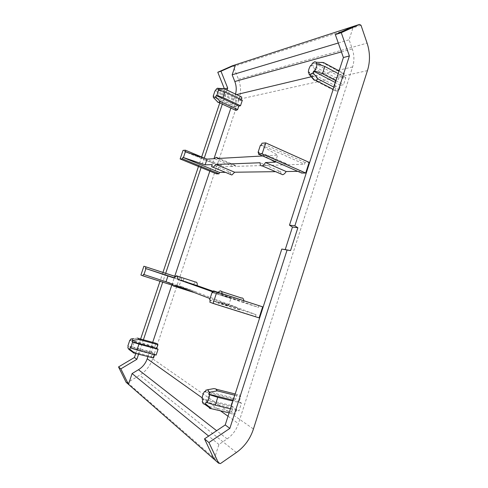 <?xml version="1.0" encoding="UTF-8"?>
<svg xmlns="http://www.w3.org/2000/svg" width="488" height="488" viewBox="0 0 488 488"><rect width="100%" height="100%" fill="white"/><g stroke="black" fill="none" stroke-linecap="round" stroke-linejoin="round"><path stroke-width="0.37" stroke-dasharray="2.44 1.83" d="M230.818 174.57L230.482 172.276L211.993 164.596M281.076 174.015L280.63 171.593L260.159 162.754M192.406 291.989L191.882 290.427L172.551 284.266M259.097 317.883L255.462 316.492L256.054 314.668L240.919 308.953L239.529 309.825L238.516 309.801L237.15 307.525L210.035 298.577M240.919 308.953L219.185 302.072L217.831 302.975L216.855 302.969L215.586 300.7M218.044 102.291L234.99 110.136M311.698 65.093L338.526 79.215L339.977 74.701L342.759 73.407L344.394 73.694L342.93 78.251L345.821 77.623L343.54 84.735L340.661 85.327L339.197 89.896L336.586 91.085L334.823 90.744L313.961 79.989M205.381 391.888L235.625 399.391L237.198 394.505C238.699 394.188 239.882 394.932 240.736 396.732L239.157 401.667L241.469 403.167L238.998 410.872L236.698 409.322L235.106 414.275L233.099 413.861L231.617 411.866L208.108 406.266L202.27 401.459M209.486 408.267L208.108 406.266M152.091 357.655L151.506 356.545L132.541 351.555L127.838 347.706M133.285 352.855L132.541 351.555M215.598 90.646L237.973 101.175L239.138 97.667L221.826 89.469L222.827 88.737M221.826 89.469L216.038 89.341M339.977 74.701L319.25 63.702L321.427 62.446M319.25 63.702L312.247 63.41M207.51 389.753L205.979 390.065M130.272 340.471L154.666 347.072L155.904 343.357L138.464 338.459M137.024 338.196L130.735 339.087M367.44 70.62L239.041 99.278L152.616 358.796L253.443 428.989M239.041 99.278C241.194 92.677 241.005 86.01 238.461 79.276L233.404 66.453L232.203 65.862M126.111 382.293L127.453 382.616L139.629 375.235C145.912 371.283 150.243 365.805 152.616 358.796M224.419 88.816L219.771 102.938M201.654 156.99L198.47 166.475M162.949 272.42L159.985 281.265M140.611 339.044L135.804 353.379M361.004 25.266L233.404 66.453M127.453 382.616L220.411 463.6M227.048 90.06L222.333 104.127M204.265 158.081L201.093 167.555M165.676 273.304L162.718 282.131M143.399 339.807L138.61 354.117M147.949 356.569L152.695 342.35M171.825 285.029L174.753 276.251M209.828 171.136L213.97 158.71M230.867 108.074L235.515 94.086M214.165 459.318L218.935 444.489L227.14 438.895C232.532 435.101 236.296 430.007 238.431 423.615L352.617 66.917C354.422 61.006 354.306 54.998 352.281 48.898L349.115 39.766L353.416 26.383M338.294 43.011L349.115 39.766M218.935 444.489L208.644 436.083M216.465 173.856L219.252 165.487L221.79 165.401L221.32 166.804L232.916 166.451L234.752 165.109L236.101 166.353L283.473 164.907L285.767 163.364L287.676 164.779L304.512 164.261L305.079 162.504L309.13 162.364M297.796 171.361L302.249 171.3L301.682 173.063M280.63 171.593L275.177 171.666M230.482 172.276L225.169 172.349M191.882 290.427L181.53 286.517L181.048 287.963L178.785 287.096L181.652 278.489L183.927 279.288L183.451 280.734L193.4 284.272L195.615 282.07M213.323 291.354L238.784 300.407L241.389 297.985M243.805 300.645L243.805 302.188L258.402 307.379L258.988 305.555M237.15 307.525L194.724 291.501L193.602 292.306M235.033 110.001L236.161 106.616L234.484 106.957L236.29 101.541L237.973 101.175M239.138 97.667L241.157 96.764M242.335 100.223L240.614 100.601L240.956 99.57M334.823 90.744L336.275 86.217L333.487 86.785L335.726 79.825L338.526 79.215M231.617 411.866L233.191 406.962L230.964 405.467L233.386 397.94L235.625 399.391M151.506 356.545L152.75 352.824L151.445 351.952L153.354 346.224L154.666 347.072M154.623 354.703L154.794 354.203L156.129 355.105M302.249 171.3L258.988 152.293M258.823 152.787L270.279 159.314M305.079 162.504L261.964 143.222M287.676 164.779L267.07 155.721L277.593 155.129L260.446 145.113M261.373 145.034L304.512 164.261M283.473 164.907L263.026 155.953L265.265 154.342L267.07 155.721M236.101 166.353L217.502 158.515M262.648 155.971L263.026 155.953M232.916 166.451L214.446 158.685M221.32 166.804L184.867 151.615M205.003 158.386L221.79 165.401M219.252 165.487L183.03 150.389M193.4 284.272L174.137 278.044M183.451 280.734L174.295 277.77M175.271 276.476L183.927 279.288M181.652 278.489L175.314 276.434M178.785 287.096L140.916 275.049M181.048 287.963L172.752 285.327M143.429 274.36L181.53 286.517M194.724 291.501L175.253 285.297M256.054 314.668L210.407 300.254M209.59 299.937L228.536 305.64L219.185 302.072M209.785 302.139L255.462 316.492M243.805 302.188L222.095 295.191L230.909 298.345L212.89 292.69M212.878 292.727L258.402 307.379M238.784 300.407L217.306 293.483L218.106 292.336M222.125 293.636L222.095 295.191M213.122 291.983L217.306 293.483M234.484 106.957L217.178 98.912L219.014 93.428L236.29 101.541M333.487 86.785L312.753 76.037L315.047 68.973L335.726 79.825M339.197 89.896L333.877 87.138M335.933 80.752L343.54 84.735M345.821 77.623L338.233 73.597M339.105 70.876L344.394 73.694M230.964 405.467L207.614 399.8L210.096 392.151L233.386 397.94M235.106 414.275L229.11 412.854M230.409 408.81L238.998 410.872M241.469 403.167L232.904 401.057M234.777 395.237L240.736 396.732M237.198 394.505L235.173 393.993M216.135 389.198L213.829 388.619M151.445 351.952L132.577 346.919L134.529 341.124L153.354 346.224M275.293 162.175L277.593 155.129M228.536 305.64L230.909 298.345M219.014 93.428L215.013 90.805M217.178 98.912L213.158 96.319M236.161 106.616L213.744 96.173M217.593 102.084L213.305 97.478M240.614 100.601L218.112 89.981M315.047 68.973L310.71 65.355M312.753 76.037L308.392 72.48M336.275 86.217L309.374 72.23M340.661 85.327L335.354 82.551M342.93 78.251L315.931 63.971M210.096 392.151L204.618 391.364M207.614 399.8L202.105 399.086M233.191 406.962L202.868 399.629M236.698 409.322L206.131 401.966M239.157 401.667L233.179 400.197M134.529 341.124L129.826 340.166M132.577 346.919L127.862 346.004M152.75 352.824L128.301 346.321M154.794 354.203L130.186 347.67M238.461 79.276L367.086 43.109M236.381 452.516L139.629 375.235M341.423 51.911L352.281 48.898M352.617 66.917L339.367 70.071M338.147 70.364L313.253 76.299M236.558 94.581L235.271 94.886M202.203 397.866L220.381 410.786M228.024 416.221L238.431 423.615M227.14 438.895L216.641 430.709M336.586 91.085L333.17 89.322M217.337 88.243L218.337 88.322M314.144 61.958L316.438 62.208M317.041 62.275L320.811 62.696M130.985 338.904L131.955 338.806M285.767 163.364L265.265 154.342M234.752 165.109L218.935 158.435M217.227 157.709L216.239 157.295M177.339 276.123L176.302 275.787M239.529 309.825L217.831 302.975M221.473 291.519L219.862 290.994M240.797 96.77L223.974 88.779M342.759 73.407L322.287 62.495"/><path stroke-width="0.73" d="M275.177 171.666L234.679 172.221L231.867 175.003L230.818 174.57M234.679 172.221L216.019 164.444L213.055 167.335C212.182 167.274 211.829 166.365 211.993 164.596L205.125 164.859L182.921 157.38L219.454 172.423L218.99 173.832L216.465 173.856L180.139 158.966L183.03 150.389L185.355 150.176L205.003 158.386M297.796 171.361L286.169 171.52C285.047 173.356 283.888 174.417 282.692 174.716L281.076 174.015M286.169 171.52L265.49 162.547C264.374 164.425 263.233 165.524 262.08 165.847L261.745 165.889C260.58 165.829 260.049 164.779 260.159 162.754L216.019 164.444M193.602 292.306L192.406 291.989M210.035 298.577L175.253 285.297L173.435 286.151L172.551 284.266L166.018 281.771L143.429 274.36L142.929 275.842L140.916 275.049L143.893 266.228L175.271 276.476M240.505 105.731L222.967 97.521L224.84 91.945L242.335 100.223L240.505 105.731L238.784 106.079L237.607 109.623L236.027 110.465L235.033 110.001M237.607 109.623L220.112 101.504L218.581 102.388L217.593 102.084L218.044 102.291M333.877 87.138L318.2 79.019L315.827 80.252L313.961 79.989L309.398 74.621M154.623 354.703L153.543 357.954L152.091 357.655M216.038 89.341L217.581 88.151L218.557 88.663L218.112 89.981L218.709 89.823L216.837 95.398L216.239 95.544L215.8 96.862L213.903 98.045L213.305 97.478L213.744 96.173L213.158 96.319L215.013 90.805L215.598 90.646L216.038 89.341M222.827 88.737L224.376 88.792L241.157 96.764M312.247 63.41L314.711 61.738L316.48 62.263L315.931 63.971L316.944 63.696C317.029 65.88 316.248 68.29 314.595 70.925L313.589 71.181L313.034 72.883L309.721 74.542L308.825 73.92L309.374 72.23L308.392 72.48C308.325 70.321 309.099 67.948 310.71 65.355L311.698 65.093L312.247 63.41M321.427 62.446L323.532 62.568L339.105 70.876M205.979 390.065L208.004 389.979L209.273 392.297L208.675 394.145L209.462 394.682C209.291 397.769 208.443 400.38 206.918 402.527L206.131 401.966L205.533 403.814L204.496 404.143C203.392 404.119 202.654 403.222 202.27 401.459L202.868 399.629L202.105 399.086C202.288 396.049 203.124 393.474 204.618 391.364L205.381 391.888L205.979 390.065M207.51 389.753L213.829 388.619L215.763 388.912L217.191 390.827L234.777 395.237M130.735 339.087L131.986 338.831L132.638 340.38L132.169 341.771L132.62 342.082L130.638 347.987L130.186 347.67L129.716 349.06L128.893 349.426L127.838 347.706L128.301 346.321L127.862 346.004L129.826 340.166L130.272 340.471L130.735 339.087M137.226 338.117L138.196 338.221L138.97 339.471L157.972 344.656L156.111 343.284L138.464 338.459M218.661 463.252L214.165 459.318L204.509 438.852L225.218 424.95L281.796 249.057L287.09 250.033L229.848 428.391L208.913 442.537L218.661 463.252L220.411 463.6L236.381 452.516C244.592 446.624 250.283 438.779 253.443 428.989L367.44 70.62C370.252 61.622 370.13 52.454 367.086 43.109L361.004 25.266L359.516 24.4L341.264 32.69L349.384 55.955L294.868 225.816L289.482 225.163L343.4 57.535L335.329 34.587L341.264 32.69M135.804 353.379L134.426 357.497L118.529 366.933L126.111 382.293L214.165 459.318M219.771 102.938L201.654 156.99M198.47 166.475L162.949 272.42M159.985 281.265L140.611 339.044M335.329 34.587L353.416 26.383L232.203 65.862L217.782 72.261L224.419 88.816M287.09 250.033L290.549 250.576L297.869 227.75L294.868 225.816M118.529 366.933L120.835 368.867L128.478 384.361L132.096 373.558L138.47 369.721C142.667 367.098 145.583 363.45 147.211 358.778L147.949 356.569M134.426 357.497L136.866 359.314L120.835 368.867M224.596 88.895L227.707 88.078L227.048 90.06M222.333 104.127L204.265 158.081M201.093 167.555L165.676 273.304M162.718 282.131L143.399 339.807M138.61 354.117L136.866 359.314M217.782 72.261L220.979 71.236L227.707 88.078M235.515 94.086C236.649 89.89 236.418 85.699 234.813 81.514L232.16 74.798L235.509 64.788L220.979 71.236M349.384 55.955L343.4 57.535M353.416 26.383L359.516 24.4M204.509 438.852L208.913 442.537M225.218 424.95L229.848 428.391M297.869 227.75L292.452 227.072L285.224 249.594L290.549 250.576M152.695 342.35L171.825 285.029M174.753 276.251L209.828 171.136M213.97 158.71L230.867 108.074M285.224 249.594L281.796 249.057M289.482 225.163L292.452 227.072M232.16 74.798L338.294 43.011M208.644 436.083L132.096 373.558M258.067 152.354L260.446 145.113L261.373 145.034L261.964 143.222L265.716 142.88L309.13 162.364L305.701 173.026L301.682 173.063L258.39 154.11L258.988 152.293L258.067 152.354L258.823 152.787M225.169 172.349L219.454 172.423M177.339 276.123L195.615 282.07C196.865 281.93 197.39 283.113 197.195 285.62L213.323 291.354M221.473 291.519L241.389 297.985C242.731 297.717 243.536 298.601 243.805 300.645M213.494 290.848L262.654 306.842L259.097 317.883L213.073 303.432L209.785 302.139L210.407 300.254L209.59 299.937L212.06 292.428L212.878 292.727L213.494 290.848L216.812 292.019L213.073 303.432M240.956 99.57L241.786 97.063M158.069 349.268L138.964 344.119L136.988 350.024L156.129 355.105L158.069 349.268L156.727 348.401L157.972 344.656M218.99 173.832L182.433 158.82L180.139 158.966M270.279 159.314L275.293 162.175L265.49 162.547M305.701 173.026L262.111 153.879L258.39 154.11M265.716 142.88L262.111 153.879M185.355 150.176L184.867 151.615L207.052 159.1L214.446 158.685L216.239 157.295L217.502 158.515L262.648 155.971M174.295 277.77L145.43 268.43L174.137 278.044L176.302 275.787C177.504 275.616 177.98 276.8 177.736 279.331L197.195 285.62M175.314 276.434L143.893 266.228M172.752 285.327L142.929 275.842M262.654 306.842L216.812 292.019M212.89 292.69L212.06 292.428M218.106 292.336L219.862 290.994C221.155 290.695 221.912 291.58 222.125 293.636M177.736 279.331L213.122 291.983M338.233 73.597L324.831 66.484L322.495 73.706L335.933 80.752M229.11 412.854L209.486 408.267M232.904 401.057L217.764 397.33L215.226 405.168L230.409 408.81M235.173 393.993L216.135 389.198M153.543 357.954L133.285 352.855M182.921 157.38L182.433 158.82M185.452 151.567L183.5 157.337M205.125 164.859L207.052 159.1M168 275.848L166.018 281.771M145.93 266.948L145.43 268.43M145.942 268.613L143.942 274.555M220.112 101.504L215.8 96.862M238.784 106.079L216.239 95.544M222.967 97.521L216.837 95.398M224.84 91.945L218.709 89.823M224.376 88.792L218.557 88.663M318.2 79.019L313.034 72.883M335.354 82.551L313.589 71.181M322.495 73.706L314.595 70.925M324.831 66.484L316.944 63.696M323.532 62.568L316.48 62.263M211.414 408.663L205.533 403.814M215.226 405.168L206.918 402.527M217.764 397.33L209.462 394.682M233.179 400.197L208.675 394.145M217.191 390.827L209.273 392.297M134.456 352.94L129.716 349.06M136.988 350.024L130.638 347.987M138.964 344.119L132.62 342.082M156.727 348.401L132.169 341.771M138.97 339.471L132.638 340.38M234.813 81.514L341.423 51.911M339.367 70.071L338.147 70.364M313.253 76.299L236.558 94.581M147.211 358.778L202.203 397.866M220.381 410.786L228.024 416.221M216.641 430.709L138.47 369.721M236.027 110.465L218.581 102.388M333.17 89.322L315.663 80.288M218.337 88.322L222.943 88.682M316.438 62.208L317.041 62.275M131.955 338.806L133.785 338.629M231.867 175.003L213.268 167.311M282.692 174.716L262.08 165.847M218.935 158.435L217.227 157.709M193.498 292.336L174.057 286.163M223.974 88.779L223.437 88.523M322.287 62.495L321.958 62.318M153.409 358.003L134.322 352.989M213.903 98.045L218.142 102.388M309.721 74.542L314.644 80.282M204.496 404.143L210.901 408.724M128.893 349.426L133.895 353.056"/></g></svg>

